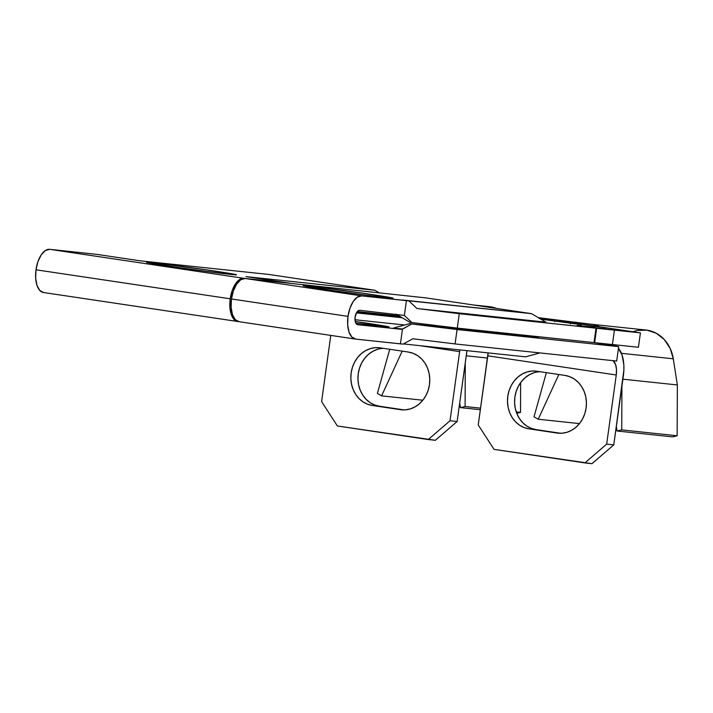 <?xml version="1.0" encoding="UTF-8"?>
<svg xmlns="http://www.w3.org/2000/svg" width="713" height="713" viewBox="0 0 713 713"><rect width="100%" height="100%" fill="white"/><g stroke="black" fill="none" stroke-linecap="round" stroke-linejoin="round"><path stroke-width="1.07" d="M586.113 407.979A29.081 25.338 96 0 1 557.985 433.165A29.081 25.338 96 0 1 557.049 433.049L562.013 433.219L566.942 432.283L571.648 430.269L575.944 427.256L579.669 423.353L582.673 418.718L584.847 413.531L586.113 407.979L586.407 402.292L585.73 396.678L584.107 391.348L581.594 386.517L578.296 382.373L574.33 379.058L569.856 376.722L565.044 375.439L536.853 371.232L531.88 371.054L526.952 371.99L522.255 374.004L517.959 377.017L514.233 380.92L511.23 385.555L509.055 390.742L507.79 396.294L507.496 401.98L508.173 407.604L509.795 412.925L512.308 417.756L515.606 421.909L519.572 425.215L524.046 427.55L528.859 428.834L557.049 433.049L528.859 428.834A29.081 25.338 96 0 1 507.718 396.829A29.081 25.338 96 0 1 535.918 371.108A29.081 25.338 96 0 1 536.853 371.232L565.044 375.439A29.081 25.338 96 0 1 586.113 407.979M387.302 297.784A45.445 0.829 -172.1 0 1 336.607 291.145A45.445 0.829 -172.1 0 1 303.132 285.69A45.445 0.829 -172.1 0 1 308.987 286.091L308.872 286.902L308.987 286.091L303.471 285.637L304.763 286.145L334.014 290.77L375.831 296.439L393.041 298.105L362.284 293.105L308.987 286.091A45.445 0.829 -172.1 0 1 359.682 292.731A45.445 0.829 -172.1 0 1 393.157 298.186A45.445 0.829 -172.1 0 1 387.302 297.784M383.309 326.59A45.445 0.829 -172.1 0 1 355.796 323.167L389.04 326.911L355.208 321.465A45.445 0.829 -172.1 0 1 389.164 326.991A45.445 0.829 -172.1 0 1 383.309 326.59M361.66 295.895L245.12 278.498A21.818 10.713 98.5 0 0 231.467 298.979L348.006 316.367A21.818 10.713 -81.5 0 1 361.66 295.895L245.12 278.498L425.768 297.865L531.541 313.658L361.66 295.895L406.419 300.636L404.36 315.431L411.891 322.543L457.274 328.096L612.414 344.548L614.41 330.146L459.27 313.693L417.096 308.533L545.944 322.178L531.541 313.658L425.768 297.865L245.12 278.498L240.816 279.71L236.707 284.032L233.427 290.797L231.467 298.979A21.818 10.713 98.5 0 0 238.9 321.679A21.818 10.713 98.5 0 0 239.122 321.706L235.272 319.629L232.465 314.585L231.128 307.33L231.467 298.979L348.006 316.367L349.967 308.185L353.247 301.421L357.356 297.107L361.66 295.895M357.659 324.7A7.273 3.574 -81.5 0 1 357.587 324.691A7.273 3.574 -81.5 0 1 355.11 317.125A7.273 3.574 -81.5 0 1 359.664 310.298L404.36 315.431L359.664 310.298L358.22 310.699L356.856 312.142L355.11 317.125L355.439 322.321L357.516 324.673L402.079 329.406L357.659 324.7M580.48 324.549L540.81 319.139L580.471 324.575L551.14 320.012L580.48 324.549M539.411 318.31L551.14 320.012L539.411 318.31M539.634 318.586L554.554 320.725L539.188 318.497M554.349 320.841L571.639 323.381L553.101 320.752M640.426 332.873L638.429 347.276L612.414 344.522L638.429 347.276L640.426 332.873L607.841 328.016L640.426 332.873L613.786 330.057L640.426 332.873M357.311 311.528L399.164 315.957L357.311 311.528M409.743 322.223L396.125 314.157L409.743 322.223L411.891 322.543L409.743 322.223M402.943 344.147L412.898 338.773L455.072 343.933L616.692 361.054L455.072 343.933L457.069 329.531L411.686 323.978L402.079 329.406L393.344 328.096L402.471 329.041L400.421 343.844L402.943 344.147L355.662 339.103L400.421 343.844L402.471 329.041L411.686 323.978L409.547 323.657L457.069 329.531L618.688 346.652L457.069 329.531L455.072 343.933L412.898 338.773L402.943 344.147M416.882 308.453L408.941 300.939L402.604 299.995L531.541 313.658L545.944 322.178L417.096 308.533L459.27 313.693L596.023 328.176L594.027 342.579L457.274 328.096L459.27 313.693L457.274 328.096L411.891 322.543L404.36 315.431L406.419 300.636L408.941 300.939L416.882 308.453M354.985 319.745L404.654 325.003L354.985 319.745M393.344 328.096L409.547 323.657L538.484 337.32L524.108 335.172L538.484 337.32L409.547 323.657L393.344 328.096M615.854 346.286L593.858 342.561L618.688 346.652L616.692 361.054L618.688 346.652L604.276 344.504L613.162 345.44A29.081 14.278 -81.5 0 1 613.456 345.475A29.081 14.278 -81.5 0 1 615.693 346.206M402.177 317.74L356.411 312.891L402.177 317.74M356.874 312.107L400.51 316.75L356.865 312.134M618.447 348.381A29.081 14.278 -81.5 0 1 623.367 375.751L613.777 444.876L623.875 370.1L623.822 364.61L622.039 354.94L618.296 348.211M591.986 463.682L613.777 444.876L606.674 444.128L584.883 462.924L591.986 463.682L494.029 449.368L584.883 462.924L606.674 444.128L616.264 374.993L606.674 444.128L613.777 444.876L591.986 463.682M540.294 371.74A29.081 25.338 -84 0 0 514.67 399.137A29.081 25.338 -84 0 0 535.962 429.591L560.712 433.281L535.962 429.591L531.149 428.308L526.675 425.964L522.709 422.657L519.412 418.504L516.898 413.674L515.276 408.353L514.599 402.738L514.893 397.043L516.159 391.499L518.333 386.303L521.337 381.669L525.062 377.774L529.358 374.753L534.055 372.739M494.029 449.368L478.236 424.957L487.826 355.823L616.264 374.993L487.826 355.823A14.545 7.139 98.5 0 0 488.084 352.89L478.236 424.957L494.029 449.368M613.127 360.68A14.545 7.139 -81.5 0 1 616.264 374.993L616.487 369.432L615.595 364.593L613.135 360.68M403.362 343.916L525.543 356.856L539.928 352.926L525.543 356.856L403.362 343.916M355.662 339.103A21.818 10.713 -81.5 0 1 355.439 339.076A21.818 10.713 -81.5 0 1 348.006 316.367L347.668 324.718L349.005 331.973L351.812 337.026L355.662 339.103M594.027 342.579L596.023 328.176L614.41 330.146L613.786 330.057L614.41 330.146L612.414 344.548L594.651 342.668L596.647 328.265L594.651 342.668L594.027 342.579L613.43 345.475M590.489 324.157L538.262 317.633L605.792 327.909M540.846 319.157L581.398 324.673L539.385 318.292L581.398 324.673L540.846 319.157M594.99 327.249L577.227 325.369L613.153 329.959L577.227 325.369L594.99 327.249M421.766 323.747L422.337 325.012L421.766 323.747M535.962 429.591L528.859 428.834L535.962 429.591M613.412 345.475L612.877 344.575L613.412 345.475M590.382 324.148A36.354 31.666 96 0 1 590.462 324.157A36.354 31.666 96 0 1 599.695 326.795A36.354 31.666 -84 0 0 590.64 324.174M554.135 319.994L607.824 328.016M546.363 372.649L534.028 416.802L538.226 419.235L558.832 374.512L538.226 419.235L579.464 423.602L538.226 419.235L534.028 416.802L546.363 372.649M616.344 426.392L617.057 431L621.745 429.894L621.914 386.277L621.745 429.894L677.154 435.768L672.475 436.873L617.057 431L672.475 436.873L677.154 435.768L621.745 429.894L617.057 431L616.344 426.392M622.895 379.182L677.35 384.949L677.154 435.768L677.35 384.949L622.895 379.182M632.85 331.75L637.27 330.458L647.048 330.172L656.343 333.301L664.284 339.557L670.122 348.336L673.286 358.808L621.433 353.318L673.286 358.808L677.35 384.949L673.286 358.808A36.354 31.666 -84 0 0 645.88 330.021L590.462 324.157M615.729 344.878A36.354 31.666 96 0 1 616.237 346.286M596.202 328.167L594.892 327.971L596.202 328.167M539.946 318.631L554.794 320.779L539.866 318.577M570.863 323.301L572.147 323.399M566.354 322.463L554.812 320.975L566.354 322.463M570.355 323.88L570.453 323.167L569.455 323.096M554.669 321.697L554.776 320.984L555.757 321.055M429.476 384.601A29.081 25.338 96 0 1 401.348 409.788A29.081 25.338 96 0 1 400.412 409.663L405.385 409.841L410.314 408.906L415.011 406.891L419.306 403.879L423.032 399.975L426.035 395.341L428.21 390.154L429.476 384.601L429.77 378.915L429.092 373.291L427.47 367.97L424.957 363.14L421.659 358.987L417.693 355.68L413.219 353.345L408.406 352.062L380.216 347.846L375.252 347.677L370.323 348.612L365.617 350.627L361.322 353.639L357.596 357.543L354.593 362.177L352.418 367.364L351.152 372.917L350.858 378.603L351.536 384.218L353.158 389.548L355.671 394.378L358.969 398.522L362.935 401.838L367.409 404.173L372.222 405.456L400.412 409.663L372.222 405.456A29.081 25.338 96 0 1 351.081 373.452A29.081 25.338 96 0 1 379.28 347.73A29.081 25.338 96 0 1 380.216 347.846L408.406 352.062A29.081 25.338 96 0 1 429.476 384.601M230.673 274.407A45.445 0.829 -172.1 0 1 179.979 267.767A45.445 0.829 -172.1 0 1 146.495 262.313A45.445 0.829 -172.1 0 1 152.35 262.714L152.243 263.516L152.35 262.714L146.833 262.259L151.299 263.355L177.377 267.393L219.194 273.061L236.404 274.728L205.647 269.728L152.35 262.714A45.445 0.829 -172.1 0 1 203.045 269.345A45.445 0.829 -172.1 0 1 236.529 274.808A45.445 0.829 -172.1 0 1 230.673 274.407M243.873 278.311L49.643 249.318A21.818 10.713 98.5 0 0 35.989 269.799L230.219 298.792A21.818 10.713 -81.5 0 1 243.873 278.311L49.643 249.318L96.834 254.363L140.194 260.833L269.131 274.487L374.904 290.271L245.967 276.617L289.326 283.088L243.873 278.311L289.326 283.088L245.967 276.617L374.904 290.271L269.131 274.487L140.194 260.833L96.834 254.363L49.643 249.318L45.338 250.539L41.229 254.853L37.941 261.618L35.989 269.799A21.818 10.713 98.5 0 0 43.422 292.499A21.818 10.713 98.5 0 0 43.645 292.526L39.794 290.449L36.987 285.405L35.65 278.15L35.989 269.799L230.219 298.792L232.171 290.61L235.459 283.845L239.559 279.523L243.873 278.311M379.441 292.963L374.904 290.271L379.441 292.963M466.944 350.653A29.081 14.278 -81.5 0 1 466.739 352.374L457.14 421.499L466.944 350.653M435.349 440.295L457.14 421.499L450.037 420.75L428.246 439.547L435.349 440.295L337.392 425.982L428.246 439.547L450.037 420.75L459.635 351.616L450.037 420.75L457.14 421.499L435.349 440.295M383.656 348.363A29.081 25.338 -84 0 0 358.033 375.76A29.081 25.338 -84 0 0 379.325 406.214L404.075 409.904L379.325 406.214L374.512 404.931L370.038 402.587L366.072 399.28L362.774 395.127L360.261 390.296L358.639 384.975L357.962 379.361L358.256 373.665L359.521 368.122L361.696 362.926L364.7 358.291L368.425 354.397L372.721 351.375L377.427 349.361M337.392 425.982L321.599 401.579L330.779 335.395L321.599 401.579L337.392 425.982M419.502 345.627L459.635 351.616L419.502 345.627M459.823 349.896A14.545 7.139 -81.5 0 1 459.635 351.616L459.823 349.896M237.875 321.518L238.374 321.572L237.875 321.518A21.818 10.713 -81.5 0 1 237.652 321.492A21.818 10.713 -81.5 0 1 230.219 298.792L229.88 307.143L231.217 314.397L234.024 319.442L237.875 321.518M379.325 406.214L372.222 405.456L379.325 406.214M389.726 349.272L377.391 393.424L381.589 395.858L402.194 351.135L381.589 395.858L422.836 400.225L381.589 395.858L377.391 393.424L389.726 349.272M459.707 403.014L460.42 407.622L465.108 406.517L465.277 362.899L465.108 406.517L480.562 408.157L465.108 406.517L460.42 407.622L480.348 409.734L460.42 407.622L459.707 403.014M516.248 411.936L520.526 412.381L516.738 413.273L520.526 412.381L516.248 411.936M466.257 355.805L487.514 358.051L466.257 355.805M520.633 382.605L520.526 412.381L520.633 382.605M496.489 308.426A36.354 31.666 -84 0 0 489.243 306.643L473.156 304.941M496.498 308.426L490.41 306.795L484.118 306.572M355.439 339.076L238.9 321.679M237.652 321.492L43.422 292.499"/></g></svg>
